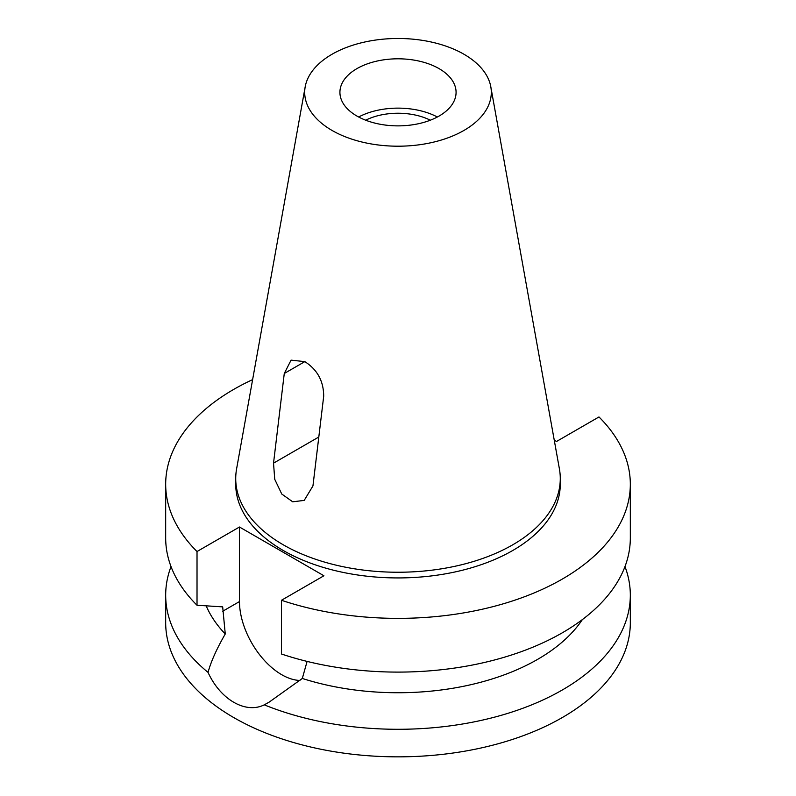 <?xml version="1.0" encoding="UTF-8"?>
<svg xmlns="http://www.w3.org/2000/svg" width="796" height="796" viewBox="0 0 796 796"><rect width="100%" height="100%" fill="white"/><g stroke="black" fill="none" stroke-linecap="round" stroke-linejoin="round"><path stroke-width="1.19" d="M356.926 68.625A58.078 33.532 0 0 0 339.922 92.336A58.078 33.532 0 0 0 375.772 123.32A58.078 33.532 0 0 0 439.074 116.057A58.078 33.532 0 0 0 456.078 92.336A58.078 33.532 0 0 0 420.228 61.362A58.078 33.532 0 0 0 356.926 68.625M358.648 117.002A58.078 33.532 180 0 1 437.352 117.002M430.318 120.206A49.252 28.437 0 0 0 365.682 120.206M304.818 361.633L291.067 360.14L284.272 373.493L273.525 463.163L274.739 479.301L281.754 494.027L292.699 501.798L304.201 500.405L312.947 485.918L323.693 396.249C323.644 381.165 317.355 369.623 304.818 361.633L284.272 373.493M463.969 130.425A93.301 53.869 180 0 1 357.892 140.972A93.301 53.869 180 0 1 305.196 86.784A93.301 53.869 180 0 1 332.031 54.257A93.301 53.869 180 0 1 429.203 41.581A93.301 53.869 180 0 1 490.804 86.784A93.301 53.869 180 0 1 463.969 130.425M490.804 86.784L559.409 468.894A162.275 93.689 180 0 1 560.275 478.555A162.275 93.689 180 0 1 512.743 544.802A162.275 93.689 180 0 1 335.902 565.11A162.275 93.689 180 0 1 235.725 478.555A162.275 93.689 180 0 1 236.591 468.894L305.196 86.784M235.725 478.555L235.725 484.247A162.275 93.689 0 0 0 335.902 570.802A162.275 93.689 0 0 0 512.743 550.494A162.275 93.689 0 0 0 560.275 484.247L560.275 478.555M554.255 440.158L556.523 441.472L598.98 416.955A232.323 134.126 180 0 1 630.323 484.247A232.323 134.126 180 0 1 562.274 579.09A232.323 134.126 180 0 1 281.456 600.274L323.912 575.767L239.477 527.012L197.02 551.529A232.323 134.126 180 0 1 165.677 484.247A232.323 134.126 180 0 1 233.726 389.393A232.323 134.126 180 0 1 252.621 379.622M206.194 605.856A197.478 114.007 0 0 0 225.258 633.984C216.761 648.7 211.02 661.496 208.035 672.381A232.323 134.126 180 0 1 165.677 595.159A232.323 134.126 180 0 1 171.021 566.563M197.02 551.529L197.02 605.258L222.681 606.87L225.258 633.984M208.035 672.381C220.492 699.793 245.805 714.092 264.262 704.838L269.207 702.092L302.311 678.461L307.097 661.406M299.953 680.441A59.71 34.477 60 0 1 281.694 674.69A59.71 34.477 60 0 1 239.477 601.567L239.477 527.012M165.677 595.159L165.677 622.721A232.323 134.126 0 0 0 309.097 746.638A232.323 134.126 0 0 0 562.274 717.564A232.323 134.126 0 0 0 630.323 622.721L630.323 595.159A232.323 134.126 180 0 1 562.274 690.003A232.323 134.126 180 0 1 264.262 704.838M302.311 678.461A197.478 114.007 0 0 0 537.638 659.357A197.478 114.007 0 0 0 582.354 619.596M624.979 566.563A232.323 134.126 180 0 1 630.323 595.159M630.323 484.247L630.323 537.977A232.323 134.126 0 0 1 562.274 632.82A232.323 134.126 0 0 1 281.456 654.004L281.456 600.274M165.677 484.247L165.677 537.977A232.323 134.126 0 0 0 197.02 605.258M222.681 611.258L239.477 601.567M273.525 463.163L318.808 437.014"/></g></svg>
